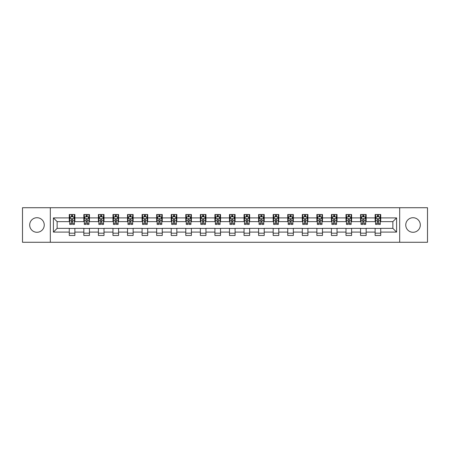 <?xml version="1.0" encoding="UTF-8"?>
<svg xmlns="http://www.w3.org/2000/svg" width="450" height="450" viewBox="0 0 450 450"><rect width="100%" height="100%" fill="white"/><g stroke="black" fill="none" stroke-linecap="round" stroke-linejoin="round"><path stroke-width="0.67" d="M413.027 217.716A7.284 7.284 0 0 0 405.748 225A7.284 7.284 0 0 0 413.027 232.284A7.284 7.284 0 0 0 420.311 225A7.284 7.284 0 0 0 413.027 217.716M36.973 217.716A7.284 7.284 0 0 0 29.689 225A7.284 7.284 0 0 0 36.973 232.284A7.284 7.284 0 0 0 44.252 225A7.284 7.284 0 0 0 36.973 217.716M399.679 242.274L427.5 242.274L427.5 207.726L399.679 207.726L399.679 242.274L50.321 242.274L50.321 207.726L22.5 207.726L22.5 242.274L50.321 242.274M399.679 207.726L50.321 207.726M380.728 217.907L380.728 214.498L375.126 214.498L375.126 217.907L366.159 217.907L366.159 214.498L360.562 214.498L360.562 217.907L351.596 217.907L351.596 214.498L345.994 214.498L345.994 217.907L337.033 217.907L337.033 214.498L331.431 214.498L331.431 217.907L322.47 217.907L322.47 214.498L316.868 214.498L316.868 217.907L307.907 217.907L307.907 214.498L302.304 214.498L302.304 217.907L293.338 217.907L293.338 214.498L287.741 214.498L287.741 217.907L278.775 217.907L278.775 214.498L273.173 214.498L273.173 217.907L264.212 217.907L264.212 214.498L258.609 214.498L258.609 217.907L249.649 217.907L249.649 214.498L244.046 214.498L244.046 217.907L235.086 217.907L235.086 214.498L229.483 214.498L229.483 217.907L220.517 217.907L220.517 214.498L214.914 214.498L214.914 217.907L205.954 217.907L205.954 214.498L200.351 214.498L200.351 217.907L191.391 217.907L191.391 214.498L185.788 214.498L185.788 217.907L176.828 217.907L176.828 214.498L171.225 214.498L171.225 217.907L162.259 217.907L162.259 214.498L156.662 214.498L156.662 217.907L147.696 217.907L147.696 214.498L142.093 214.498L142.093 217.907L133.132 217.907L133.132 214.498L127.53 214.498L127.53 217.907L118.569 217.907L118.569 214.498L112.967 214.498L112.967 217.907L104.006 217.907L104.006 214.498L98.404 214.498L98.404 217.907L89.438 217.907L89.438 214.498L83.841 214.498L83.841 217.907L74.874 217.907L74.874 214.498L69.272 214.498L69.272 217.907L53.404 217.907L53.404 232.093L57.139 228.364L69.272 228.364L69.272 235.502L74.874 235.502L74.874 228.364L83.841 228.364L83.841 235.502L89.438 235.502L89.438 228.364L98.404 228.364L98.404 235.502L104.006 235.502L104.006 228.364L112.967 228.364L112.967 235.502L118.569 235.502L118.569 228.364L127.53 228.364L127.53 235.502L133.132 235.502L133.132 228.364L142.093 228.364L142.093 235.502L147.696 235.502L147.696 228.364L156.662 228.364L156.662 235.502L162.259 235.502L162.259 228.364L171.225 228.364L171.225 235.502L176.828 235.502L176.828 228.364L185.788 228.364L185.788 235.502L191.391 235.502L191.391 228.364L200.351 228.364L200.351 235.502L205.954 235.502L205.954 228.364L214.914 228.364L214.914 235.502L220.517 235.502L220.517 228.364L229.483 228.364L229.483 235.502L235.086 235.502L235.086 228.364L244.046 228.364L244.046 235.502L249.649 235.502L249.649 228.364L258.609 228.364L258.609 235.502L264.212 235.502L264.212 228.364L273.173 228.364L273.173 235.502L278.775 235.502L278.775 228.364L287.741 228.364L287.741 235.502L293.338 235.502L293.338 228.364L302.304 228.364L302.304 235.502L307.907 235.502L307.907 228.364L316.868 228.364L316.868 235.502L322.47 235.502L322.47 228.364L331.431 228.364L331.431 235.502L337.033 235.502L337.033 228.364L345.994 228.364L345.994 235.502L351.596 235.502L351.596 228.364L360.562 228.364L360.562 235.502L366.159 235.502L366.159 228.364L375.126 228.364L375.126 235.502L380.728 235.502L380.728 228.364L392.861 228.364L392.861 221.636L380.728 221.636L380.728 217.907L396.596 217.907L396.596 232.093L380.728 232.093M375.126 232.093L366.159 232.093M360.562 232.093L351.596 232.093M345.994 232.093L337.033 232.093M331.431 232.093L322.47 232.093M316.868 232.093L307.907 232.093M302.304 232.093L293.338 232.093M287.741 232.093L278.775 232.093M273.173 232.093L264.212 232.093M258.609 232.093L249.649 232.093M244.046 232.093L235.086 232.093M229.483 232.093L220.517 232.093M214.914 232.093L205.954 232.093M200.351 232.093L191.391 232.093M185.788 232.093L176.828 232.093M171.225 232.093L162.259 232.093M156.662 232.093L147.696 232.093M142.093 232.093L133.132 232.093M127.53 232.093L118.569 232.093M112.967 232.093L104.006 232.093M98.404 232.093L89.438 232.093M83.841 232.093L74.874 232.093M69.272 232.093L53.404 232.093M375.126 217.907L375.126 221.636L366.159 221.636L366.159 217.907M360.562 217.907L360.562 221.636L351.596 221.636L351.596 217.907M345.994 217.907L345.994 221.636L337.033 221.636L337.033 217.907M331.431 217.907L331.431 221.636L322.47 221.636L322.47 217.907M316.868 217.907L316.868 221.636L307.907 221.636L307.907 217.907M302.304 217.907L302.304 221.636L293.338 221.636L293.338 217.907M287.741 217.907L287.741 221.636L278.775 221.636L278.775 217.907M273.173 217.907L273.173 221.636L264.212 221.636L264.212 217.907M258.609 217.907L258.609 221.636L249.649 221.636L249.649 217.907M244.046 217.907L244.046 221.636L235.086 221.636L235.086 217.907M229.483 217.907L229.483 221.636L220.517 221.636L220.517 217.907M214.914 217.907L214.914 221.636L205.954 221.636L205.954 217.907M200.351 217.907L200.351 221.636L191.391 221.636L191.391 217.907M185.788 217.907L185.788 221.636L176.828 221.636L176.828 217.907M171.225 217.907L171.225 221.636L162.259 221.636L162.259 217.907M156.662 217.907L156.662 221.636L147.696 221.636L147.696 217.907M142.093 217.907L142.093 221.636L133.132 221.636L133.132 217.907M127.53 217.907L127.53 221.636L118.569 221.636L118.569 217.907M112.967 217.907L112.967 221.636L104.006 221.636L104.006 217.907M98.404 217.907L98.404 221.636L89.438 221.636L89.438 217.907M83.841 217.907L83.841 221.636L74.874 221.636L74.874 217.907M69.272 217.907L69.272 221.636L57.139 221.636L53.404 217.907M57.139 221.636L57.139 228.364M396.596 232.093L392.861 228.364M392.861 221.636L396.596 217.907M69.272 216.833L69.739 216.833M71.516 216.833L72.636 216.833M74.407 216.833L74.874 216.833M69.272 221.546L69.739 221.546M71.516 221.546L72.636 221.546M74.407 221.546L74.874 221.546M69.272 228.454L74.874 228.454M69.272 233.167L74.874 233.167M83.841 228.454L89.438 228.454M83.841 233.167L89.438 233.167M83.841 216.833L84.308 216.833M86.079 216.833L87.199 216.833M88.971 216.833L89.438 216.833M83.841 221.546L84.308 221.546M86.079 221.546L87.199 221.546M88.971 221.546L89.438 221.546M98.404 228.454L104.006 228.454M98.404 233.167L104.006 233.167M98.404 216.833L98.871 216.833M100.642 216.833L101.762 216.833M103.539 216.833L104.006 216.833M98.404 221.546L98.871 221.546M100.642 221.546L101.762 221.546M103.539 221.546L104.006 221.546M112.967 228.454L118.569 228.454M112.967 233.167L118.569 233.167M112.967 216.833L113.434 216.833M115.206 216.833L116.325 216.833M118.103 216.833L118.569 216.833M112.967 221.546L113.434 221.546M115.206 221.546L116.325 221.546M118.103 221.546L118.569 221.546M127.53 228.454L133.132 228.454M127.53 233.167L133.132 233.167M127.53 216.833L127.997 216.833M129.774 216.833L130.894 216.833M132.666 216.833L133.132 216.833M127.53 221.546L127.997 221.546M129.774 221.546L130.894 221.546M132.666 221.546L133.132 221.546M142.093 228.454L147.696 228.454M142.093 233.167L147.696 233.167M142.093 216.833L142.56 216.833M144.338 216.833L145.457 216.833M147.229 216.833L147.696 216.833M142.093 221.546L142.56 221.546M144.338 221.546L145.457 221.546M147.229 221.546L147.696 221.546M156.662 228.454L162.259 228.454M156.662 233.167L162.259 233.167M156.662 216.833L157.129 216.833M158.901 216.833L160.02 216.833M161.792 216.833L162.259 216.833M156.662 221.546L157.129 221.546M158.901 221.546L160.02 221.546M161.792 221.546L162.259 221.546M171.225 228.454L176.828 228.454M171.225 233.167L176.828 233.167M171.225 216.833L171.692 216.833M173.464 216.833L174.583 216.833M176.361 216.833L176.828 216.833M171.225 221.546L171.692 221.546M173.464 221.546L174.583 221.546M176.361 221.546L176.828 221.546M185.788 228.454L191.391 228.454M185.788 233.167L191.391 233.167M185.788 216.833L186.255 216.833M188.027 216.833L189.152 216.833M190.924 216.833L191.391 216.833M185.788 221.546L186.255 221.546M188.027 221.546L189.152 221.546M190.924 221.546L191.391 221.546M200.351 228.454L205.954 228.454M200.351 233.167L205.954 233.167M200.351 216.833L200.818 216.833M202.596 216.833L203.715 216.833M205.487 216.833L205.954 216.833M200.351 221.546L200.818 221.546M202.596 221.546L203.715 221.546M205.487 221.546L205.954 221.546M214.914 228.454L220.517 228.454M214.914 233.167L220.517 233.167M214.914 216.833L215.381 216.833M217.159 216.833L218.278 216.833M220.05 216.833L220.517 216.833M214.914 221.546L215.381 221.546M217.159 221.546L218.278 221.546M220.05 221.546L220.517 221.546M229.483 228.454L235.086 228.454M229.483 233.167L235.086 233.167M229.483 216.833L229.95 216.833M231.722 216.833L232.841 216.833M234.619 216.833L235.086 216.833M229.483 221.546L229.95 221.546M231.722 221.546L232.841 221.546M234.619 221.546L235.086 221.546M244.046 228.454L249.649 228.454M244.046 233.167L249.649 233.167M244.046 216.833L244.513 216.833M246.285 216.833L247.404 216.833M249.182 216.833L249.649 216.833M244.046 221.546L244.513 221.546M246.285 221.546L247.404 221.546M249.182 221.546L249.649 221.546M258.609 228.454L264.212 228.454M258.609 233.167L264.212 233.167M258.609 216.833L259.076 216.833M260.848 216.833L261.973 216.833M263.745 216.833L264.212 216.833M258.609 221.546L259.076 221.546M260.848 221.546L261.973 221.546M263.745 221.546L264.212 221.546M273.173 228.454L278.775 228.454M273.173 233.167L278.775 233.167M273.173 216.833L273.639 216.833M275.417 216.833L276.536 216.833M278.308 216.833L278.775 216.833M273.173 221.546L273.639 221.546M275.417 221.546L276.536 221.546M278.308 221.546L278.775 221.546M287.741 228.454L293.338 228.454M287.741 233.167L293.338 233.167M287.741 216.833L288.208 216.833M289.98 216.833L291.099 216.833M292.871 216.833L293.338 216.833M287.741 221.546L288.208 221.546M289.98 221.546L291.099 221.546M292.871 221.546L293.338 221.546M302.304 228.454L307.907 228.454M302.304 233.167L307.907 233.167M302.304 216.833L302.771 216.833M304.543 216.833L305.662 216.833M307.44 216.833L307.907 216.833M302.304 221.546L302.771 221.546M304.543 221.546L305.662 221.546M307.44 221.546L307.907 221.546M316.868 228.454L322.47 228.454M316.868 233.167L322.47 233.167M316.868 216.833L317.334 216.833M319.106 216.833L320.226 216.833M322.003 216.833L322.47 216.833M316.868 221.546L317.334 221.546M319.106 221.546L320.226 221.546M322.003 221.546L322.47 221.546M331.431 228.454L337.033 228.454M331.431 233.167L337.033 233.167M331.431 216.833L331.897 216.833M333.675 216.833L334.794 216.833M336.566 216.833L337.033 216.833M331.431 221.546L331.897 221.546M333.675 221.546L334.794 221.546M336.566 221.546L337.033 221.546M345.994 228.454L351.596 228.454M345.994 233.167L351.596 233.167M345.994 216.833L346.461 216.833M348.238 216.833L349.358 216.833M351.129 216.833L351.596 216.833M345.994 221.546L346.461 221.546M348.238 221.546L349.358 221.546M351.129 221.546L351.596 221.546M360.562 228.454L366.159 228.454M360.562 233.167L366.159 233.167M360.562 216.833L361.029 216.833M362.801 216.833L363.921 216.833M365.692 216.833L366.159 216.833M360.562 221.546L361.029 221.546M362.801 221.546L363.921 221.546M365.692 221.546L366.159 221.546M375.126 228.454L380.728 228.454M375.126 233.167L380.728 233.167M375.126 216.833L375.593 216.833M377.364 216.833L378.484 216.833M380.261 216.833L380.728 216.833M375.126 221.546L375.593 221.546M377.364 221.546L378.484 221.546M380.261 221.546L380.728 221.546M72.636 215.713L71.516 215.713M74.407 223.268L72.636 223.268L72.636 224.438L74.407 224.438L74.407 218.745L73.474 216.877L70.672 216.877L69.739 218.745L69.739 224.438L71.516 224.438L71.516 223.268L69.739 223.268M69.739 218.745L69.739 214.498M74.407 218.745L74.407 214.498M71.516 216.877L71.516 214.498M72.636 214.498L72.636 216.877M72.636 223.268L72.636 219.442C72.264 218.728 71.888 218.728 71.516 219.442L71.516 223.268M87.199 215.713L86.079 215.713M88.971 223.268L87.199 223.268L87.199 224.438L88.971 224.438L88.971 218.745L88.037 216.877L85.241 216.877L84.308 218.745L84.308 224.438L86.079 224.438L86.079 223.268L84.308 223.268M84.308 218.745L84.308 214.498M88.971 218.745L88.971 214.498M86.079 216.877L86.079 214.498M87.199 214.498L87.199 216.877M87.199 223.268L87.199 219.442C86.828 218.728 86.451 218.728 86.079 219.442L86.079 223.268M101.762 215.713L100.642 215.713M103.539 223.268L101.762 223.268L101.762 224.438L103.539 224.438L103.539 218.745L102.606 216.877L99.804 216.877L98.871 218.745L98.871 224.438L100.642 224.438L100.642 223.268L98.871 223.268M98.871 218.745L98.871 214.498M103.539 218.745L103.539 214.498M100.642 216.877L100.642 214.498M101.762 214.498L101.762 216.877M101.762 223.268L101.762 219.442C101.391 218.728 101.019 218.728 100.642 219.442L100.642 223.268M116.325 215.713L115.206 215.713M118.103 223.268L116.325 223.268L116.325 224.438L118.103 224.438L118.103 218.745L117.169 216.877L114.367 216.877L113.434 218.745L113.434 224.438L115.206 224.438L115.206 223.268L113.434 223.268M113.434 218.745L113.434 214.498M118.103 218.745L118.103 214.498M115.206 216.877L115.206 214.498M116.325 214.498L116.325 216.877M116.325 223.268L116.325 219.442C115.954 218.728 115.582 218.728 115.206 219.442L115.206 223.268M130.894 215.713L129.774 215.713M132.666 223.268L130.894 223.268L130.894 224.438L132.666 224.438L132.666 218.745L131.732 216.877L128.931 216.877L127.997 218.745L127.997 224.438L129.774 224.438L129.774 223.268L127.997 223.268M127.997 218.745L127.997 214.498M132.666 218.745L132.666 214.498M129.774 216.877L129.774 214.498M130.894 214.498L130.894 216.877M130.894 223.268L130.894 219.442C130.517 218.728 130.146 218.728 129.774 219.442L129.774 223.268M145.457 215.713L144.338 215.713M147.229 223.268L145.457 223.268L145.457 224.438L147.229 224.438L147.229 218.745L146.295 216.877L143.494 216.877L142.56 218.745L142.56 224.438L144.338 224.438L144.338 223.268L142.56 223.268M142.56 218.745L142.56 214.498M147.229 218.745L147.229 214.498M144.338 216.877L144.338 214.498M145.457 214.498L145.457 216.877M145.457 223.268L145.457 219.442C145.086 218.728 144.709 218.728 144.338 219.442L144.338 223.268M160.02 215.713L158.901 215.713M161.792 223.268L160.02 223.268L160.02 224.438L161.792 224.438L161.792 218.745L160.864 216.877L158.062 216.877L157.129 218.745L157.129 224.438L158.901 224.438L158.901 223.268L157.129 223.268M157.129 218.745L157.129 214.498M161.792 218.745L161.792 214.498M158.901 216.877L158.901 214.498M160.02 214.498L160.02 216.877M160.02 223.268L160.02 219.442C159.649 218.728 159.272 218.728 158.901 219.442L158.901 223.268M174.583 215.713L173.464 215.713M176.361 223.268L174.583 223.268L174.583 224.438L176.361 224.438L176.361 218.745L175.427 216.877L172.626 216.877L171.692 218.745L171.692 224.438L173.464 224.438L173.464 223.268L171.692 223.268M171.692 218.745L171.692 214.498M176.361 218.745L176.361 214.498M173.464 216.877L173.464 214.498M174.583 214.498L174.583 216.877M174.583 223.268L174.583 219.442C174.212 218.728 173.841 218.728 173.464 219.442L173.464 223.268M189.152 215.713L188.027 215.713M190.924 223.268L189.152 223.268L189.152 224.438L190.924 224.438L190.924 218.745L189.99 216.877L187.189 216.877L186.255 218.745L186.255 224.438L188.027 224.438L188.027 223.268L186.255 223.268M186.255 218.745L186.255 214.498M190.924 218.745L190.924 214.498M188.027 216.877L188.027 214.498M189.152 214.498L189.152 216.877M189.152 223.268L189.152 219.442C188.775 218.728 188.404 218.728 188.027 219.442L188.027 223.268M203.715 215.713L202.596 215.713M205.487 223.268L203.715 223.268L203.715 224.438L205.487 224.438L205.487 218.745L204.553 216.877L201.752 216.877L200.818 218.745L200.818 224.438L202.596 224.438L202.596 223.268L200.818 223.268M200.818 218.745L200.818 214.498M205.487 218.745L205.487 214.498M202.596 216.877L202.596 214.498M203.715 214.498L203.715 216.877M203.715 223.268L203.715 219.442C203.338 218.728 202.967 218.728 202.596 219.442L202.596 223.268M218.278 215.713L217.159 215.713M220.05 223.268L218.278 223.268L218.278 224.438L220.05 224.438L220.05 218.745L219.116 216.877L216.315 216.877L215.381 218.745L215.381 224.438L217.159 224.438L217.159 223.268L215.381 223.268M215.381 218.745L215.381 214.498M220.05 218.745L220.05 214.498M217.159 216.877L217.159 214.498M218.278 214.498L218.278 216.877M218.278 223.268L218.278 219.442C217.907 218.728 217.53 218.728 217.159 219.442L217.159 223.268M232.841 215.713L231.722 215.713M234.619 223.268L232.841 223.268L232.841 224.438L234.619 224.438L234.619 218.745L233.685 216.877L230.884 216.877L229.95 218.745L229.95 224.438L231.722 224.438L231.722 223.268L229.95 223.268M229.95 218.745L229.95 214.498M234.619 218.745L234.619 214.498M231.722 216.877L231.722 214.498M232.841 214.498L232.841 216.877M232.841 223.268L232.841 219.442C232.47 218.728 232.099 218.728 231.722 219.442L231.722 223.268M247.404 215.713L246.285 215.713M249.182 223.268L247.404 223.268L247.404 224.438L249.182 224.438L249.182 218.745L248.248 216.877L245.447 216.877L244.513 218.745L244.513 224.438L246.285 224.438L246.285 223.268L244.513 223.268M244.513 218.745L244.513 214.498M249.182 218.745L249.182 214.498M246.285 216.877L246.285 214.498M247.404 214.498L247.404 216.877M247.404 223.268L247.404 219.442C247.033 218.728 246.662 218.728 246.285 219.442L246.285 223.268M261.973 215.713L260.848 215.713M263.745 223.268L261.973 223.268L261.973 224.438L263.745 224.438L263.745 218.745L262.811 216.877L260.01 216.877L259.076 218.745L259.076 224.438L260.848 224.438L260.848 223.268L259.076 223.268M259.076 218.745L259.076 214.498M263.745 218.745L263.745 214.498M260.848 216.877L260.848 214.498M261.973 214.498L261.973 216.877M261.973 223.268L261.973 219.442C261.596 218.728 261.225 218.728 260.848 219.442L260.848 223.268M276.536 215.713L275.417 215.713M278.308 223.268L276.536 223.268L276.536 224.438L278.308 224.438L278.308 218.745L277.374 216.877L274.573 216.877L273.639 218.745L273.639 224.438L275.417 224.438L275.417 223.268L273.639 223.268M273.639 218.745L273.639 214.498M278.308 218.745L278.308 214.498M275.417 216.877L275.417 214.498M276.536 214.498L276.536 216.877M276.536 223.268L276.536 219.442C276.165 218.728 275.788 218.728 275.417 219.442L275.417 223.268M291.099 215.713L289.98 215.713M292.871 223.268L291.099 223.268L291.099 224.438L292.871 224.438L292.871 218.745L291.938 216.877L289.136 216.877L288.208 218.745L288.208 224.438L289.98 224.438L289.98 223.268L288.208 223.268M288.208 218.745L288.208 214.498M292.871 218.745L292.871 214.498M289.98 216.877L289.98 214.498M291.099 214.498L291.099 216.877M291.099 223.268L291.099 219.442C290.728 218.728 290.351 218.728 289.98 219.442L289.98 223.268M305.662 215.713L304.543 215.713M307.44 223.268L305.662 223.268L305.662 224.438L307.44 224.438L307.44 218.745L306.506 216.877L303.705 216.877L302.771 218.745L302.771 224.438L304.543 224.438L304.543 223.268L302.771 223.268M302.771 218.745L302.771 214.498M307.44 218.745L307.44 214.498M304.543 216.877L304.543 214.498M305.662 214.498L305.662 216.877M305.662 223.268L305.662 219.442C305.291 218.728 304.92 218.728 304.543 219.442L304.543 223.268M320.226 215.713L319.106 215.713M322.003 223.268L320.226 223.268L320.226 224.438L322.003 224.438L322.003 218.745L321.069 216.877L318.268 216.877L317.334 218.745L317.334 224.438L319.106 224.438L319.106 223.268L317.334 223.268M317.334 218.745L317.334 214.498M322.003 218.745L322.003 214.498M319.106 216.877L319.106 214.498M320.226 214.498L320.226 216.877M320.226 223.268L320.226 219.442C319.854 218.728 319.483 218.728 319.106 219.442L319.106 223.268M334.794 215.713L333.675 215.713M336.566 223.268L334.794 223.268L334.794 224.438L336.566 224.438L336.566 218.745L335.632 216.877L332.831 216.877L331.897 218.745L331.897 224.438L333.675 224.438L333.675 223.268L331.897 223.268M331.897 218.745L331.897 214.498M336.566 218.745L336.566 214.498M333.675 216.877L333.675 214.498M334.794 214.498L334.794 216.877M334.794 223.268L334.794 219.442C334.418 218.728 334.046 218.728 333.675 219.442L333.675 223.268M349.358 215.713L348.238 215.713M351.129 223.268L349.358 223.268L349.358 224.438L351.129 224.438L351.129 218.745L350.196 216.877L347.394 216.877L346.461 218.745L346.461 224.438L348.238 224.438L348.238 223.268L346.461 223.268M346.461 218.745L346.461 214.498M351.129 218.745L351.129 214.498M348.238 216.877L348.238 214.498M349.358 214.498L349.358 216.877M349.358 223.268L349.358 219.442C348.986 218.728 348.609 218.728 348.238 219.442L348.238 223.268M363.921 215.713L362.801 215.713M365.692 223.268L363.921 223.268L363.921 224.438L365.692 224.438L365.692 218.745L364.759 216.877L361.963 216.877L361.029 218.745L361.029 224.438L362.801 224.438L362.801 223.268L361.029 223.268M361.029 218.745L361.029 214.498M365.692 218.745L365.692 214.498M362.801 216.877L362.801 214.498M363.921 214.498L363.921 216.877M363.921 223.268L363.921 219.442C363.549 218.728 363.173 218.728 362.801 219.442L362.801 223.268M378.484 215.713L377.364 215.713M380.261 223.268L378.484 223.268L378.484 224.438L380.261 224.438L380.261 218.745L379.327 216.877L376.526 216.877L375.593 218.745L375.593 224.438L377.364 224.438L377.364 223.268L375.593 223.268M375.593 218.745L375.593 214.498M380.261 218.745L380.261 214.498M377.364 216.877L377.364 214.498M378.484 214.498L378.484 216.877M378.484 223.268L378.484 219.442C378.113 218.728 377.741 218.728 377.364 219.442L377.364 223.268M74.385 218.7L69.761 218.7M69.739 216.99L70.616 216.99M73.53 216.99L74.407 216.99M71.516 220.764L69.739 220.764M74.407 220.764L72.636 220.764M72.636 216.304L71.516 216.304M88.948 218.7L84.33 218.7M84.308 216.99L85.185 216.99M88.093 216.99L88.971 216.99M86.079 220.764L84.308 220.764M88.971 220.764L87.199 220.764M87.199 216.304L86.079 216.304M103.511 218.7L98.893 218.7M98.871 216.99L99.748 216.99M102.662 216.99L103.539 216.99M100.642 220.764L98.871 220.764M103.539 220.764L101.762 220.764M101.762 216.304L100.642 216.304M118.08 218.7L113.456 218.7M113.434 216.99L114.311 216.99M117.225 216.99L118.103 216.99M115.206 220.764L113.434 220.764M118.103 220.764L116.325 220.764M116.325 216.304L115.206 216.304M132.643 218.7L128.019 218.7M127.997 216.99L128.874 216.99M131.788 216.99L132.666 216.99M129.774 220.764L127.997 220.764M132.666 220.764L130.894 220.764M130.894 216.304L129.774 216.304M147.206 218.7L142.588 218.7M142.56 216.99L143.438 216.99M146.351 216.99L147.229 216.99M144.338 220.764L142.56 220.764M147.229 220.764L145.457 220.764M145.457 216.304L144.338 216.304M161.769 218.7L157.151 218.7M157.129 216.99L158.006 216.99M160.914 216.99L161.792 216.99M158.901 220.764L157.129 220.764M161.792 220.764L160.02 220.764M160.02 216.304L158.901 216.304M176.338 218.7L171.714 218.7M171.692 216.99L172.569 216.99M175.483 216.99L176.361 216.99M173.464 220.764L171.692 220.764M176.361 220.764L174.583 220.764M174.583 216.304L173.464 216.304M190.901 218.7L186.278 218.7M186.255 216.99L187.132 216.99M190.046 216.99L190.924 216.99M188.027 220.764L186.255 220.764M190.924 220.764L189.152 220.764M189.152 216.304L188.027 216.304M205.464 218.7L200.841 218.7M200.818 216.99L201.696 216.99M204.609 216.99L205.487 216.99M202.596 220.764L200.818 220.764M205.487 220.764L203.715 220.764M203.715 216.304L202.596 216.304M220.028 218.7L215.409 218.7M215.381 216.99L216.259 216.99M219.172 216.99L220.05 216.99M217.159 220.764L215.381 220.764M220.05 220.764L218.278 220.764M218.278 216.304L217.159 216.304M234.591 218.7L229.972 218.7M229.95 216.99L230.828 216.99M233.741 216.99L234.619 216.99M231.722 220.764L229.95 220.764M234.619 220.764L232.841 220.764M232.841 216.304L231.722 216.304M249.159 218.7L244.536 218.7M244.513 216.99L245.391 216.99M248.304 216.99L249.182 216.99M246.285 220.764L244.513 220.764M249.182 220.764L247.404 220.764M247.404 216.304L246.285 216.304M263.722 218.7L259.099 218.7M259.076 216.99L259.954 216.99M262.868 216.99L263.745 216.99M260.848 220.764L259.076 220.764M263.745 220.764L261.973 220.764M261.973 216.304L260.848 216.304M278.286 218.7L273.662 218.7M273.639 216.99L274.517 216.99M277.431 216.99L278.308 216.99M275.417 220.764L273.639 220.764M278.308 220.764L276.536 220.764M276.536 216.304L275.417 216.304M292.849 218.7L288.231 218.7M288.208 216.99L289.086 216.99M291.994 216.99L292.871 216.99M289.98 220.764L288.208 220.764M292.871 220.764L291.099 220.764M291.099 216.304L289.98 216.304M307.412 218.7L302.794 218.7M302.771 216.99L303.649 216.99M306.562 216.99L307.44 216.99M304.543 220.764L302.771 220.764M307.44 220.764L305.662 220.764M305.662 216.304L304.543 216.304M321.981 218.7L317.357 218.7M317.334 216.99L318.212 216.99M321.126 216.99L322.003 216.99M319.106 220.764L317.334 220.764M322.003 220.764L320.226 220.764M320.226 216.304L319.106 216.304M336.544 218.7L331.92 218.7M331.897 216.99L332.775 216.99M335.689 216.99L336.566 216.99M333.675 220.764L331.897 220.764M336.566 220.764L334.794 220.764M334.794 216.304L333.675 216.304M351.107 218.7L346.489 218.7M346.461 216.99L347.338 216.99M350.252 216.99L351.129 216.99M348.238 220.764L346.461 220.764M351.129 220.764L349.358 220.764M349.358 216.304L348.238 216.304M365.67 218.7L361.052 218.7M361.029 216.99L361.907 216.99M364.815 216.99L365.692 216.99M362.801 220.764L361.029 220.764M365.692 220.764L363.921 220.764M363.921 216.304L362.801 216.304M380.239 218.7L375.615 218.7M375.593 216.99L376.47 216.99M379.384 216.99L380.261 216.99M377.364 220.764L375.593 220.764M380.261 220.764L378.484 220.764M378.484 216.304L377.364 216.304"/></g></svg>

